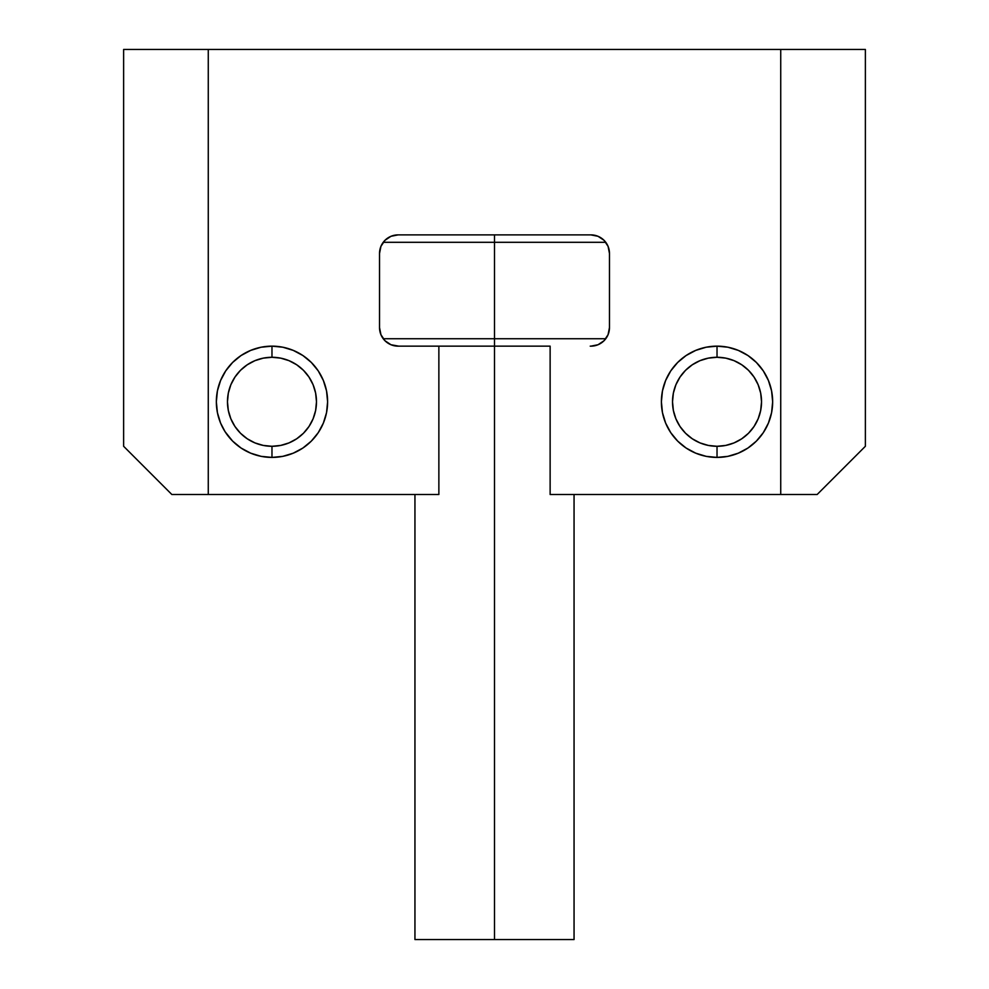 <?xml version="1.0" encoding="UTF-8"?>
<svg xmlns="http://www.w3.org/2000/svg" width="989" height="989" viewBox="0 0 989 989"><rect width="100%" height="100%" fill="white"/><g stroke="black" fill="none" stroke-linecap="round" stroke-linejoin="round"><path stroke-width="1.48" d="M763.273 370.863A55.631 55.631 0 0 0 727.916 347.226A55.631 55.631 0 0 1 768.404 380.456A55.631 55.631 0 0 0 763.285 370.887L756.362 362.444L763.285 370.875L768.416 380.493L771.593 390.927L772.656 401.781L771.593 412.636L772.656 401.781L771.593 412.636L768.416 423.069L763.285 432.688L756.362 441.119L747.931 448.042L738.313 453.172L727.879 456.349L717.025 457.413L706.171 456.349L695.737 453.172L686.119 448.042L677.688 441.119L670.765 432.688L665.634 423.069L662.457 412.636L661.394 401.781A55.631 55.631 0 0 1 717.025 346.15A55.631 55.631 0 0 1 772.656 401.781A55.631 55.631 0 0 1 717.025 457.413A55.631 55.631 0 0 1 661.394 401.781L662.457 390.927L665.634 380.493L670.765 370.875L677.688 362.444L686.119 355.521L695.737 350.39L706.171 347.213L717.025 346.15L727.879 347.213L717.025 346.15L717.025 357.276A44.505 44.505 0 0 1 761.53 401.781A44.505 44.505 0 0 1 717.025 446.286L717.025 457.413A55.631 55.631 0 0 0 768.416 423.082A55.631 55.631 0 0 1 695.749 453.185M225.702 370.9L225.072 371.876L225.702 370.9M232.638 362.444L225.715 370.875L232.638 362.444L241.069 355.521L250.687 350.39L261.121 347.213A55.631 55.631 0 0 0 220.596 380.456A55.631 55.631 0 0 1 225.715 370.887L220.584 380.493L217.407 390.927L216.344 401.781A55.631 55.631 0 0 1 271.975 346.15A55.631 55.631 0 0 1 327.606 401.781A55.631 55.631 0 0 1 271.975 457.413A55.631 55.631 0 0 1 216.344 401.781L217.407 390.927L216.344 401.781L217.407 412.636L216.344 401.781L217.407 390.927L216.344 401.781L217.407 412.636L216.344 401.781M217.407 412.636L220.584 423.069L225.072 431.686L232.638 441.119L225.072 431.686L232.638 441.119L241.069 448.042L250.687 453.172L261.121 456.349L271.975 457.413L261.121 456.349M756.362 362.444L747.931 355.521L738.313 350.39L727.879 347.213L717.025 346.15L727.879 347.213L717.025 346.15L717.025 357.276L708.347 358.129L699.989 360.664L692.3 364.78L685.55 370.306L680.024 377.056L675.907 384.746L673.373 393.103L672.52 401.781L673.373 410.46L675.907 418.817L680.024 426.506L685.55 433.256L692.3 438.782L699.989 442.899L708.347 445.433L717.025 446.286L725.703 445.433L734.061 442.899L741.75 438.782L748.5 433.256L754.026 426.506L758.143 418.817L760.677 410.46L761.53 401.781L760.677 393.103L758.143 384.746L754.026 377.056L748.5 370.306L741.75 364.78L734.061 360.664L725.703 358.129L717.025 357.276A44.505 44.505 0 0 0 672.52 401.781A44.505 44.505 0 0 0 717.025 446.286L717.025 457.413M494.5 242.305L605.763 242.305L494.5 242.305L494.5 346.15L550.131 346.15L550.131 494.5L817.161 494.5L865.375 446.286L865.375 49.45L865.375 446.286L865.375 49.45L123.625 49.45L123.625 446.286L123.625 49.45L123.625 446.286L171.839 494.5L438.869 494.5L438.869 346.15L494.5 346.15L494.5 939.55L574.053 939.55L494.5 939.55L494.5 346.15L550.131 346.15L550.131 494.5L780.729 494.5L780.729 49.45L208.271 49.45L208.271 494.5L438.869 494.5L438.869 346.15L494.5 346.15L494.5 338.733L605.763 338.733L494.5 338.733L494.5 242.305L383.238 242.305L494.5 242.305L494.5 234.888L494.5 242.305M383.238 338.733L494.5 338.733L383.238 338.733M590.223 346.15L590.928 346.15A18.544 18.544 0 0 0 609.471 327.606L608.062 334.702L604.044 340.723L598.024 344.741L590.928 346.15M398.073 346.15L438.869 346.15L398.073 346.15A18.544 18.544 0 0 1 379.529 327.606L380.938 334.702L384.956 340.723L390.976 344.741L398.777 346.15M414.947 939.55L494.5 939.55L414.947 939.55L414.947 494.5M225.727 370.863A55.631 55.631 0 0 1 261.084 347.226L271.975 346.15L282.829 347.213L293.263 350.39L302.881 355.521L311.312 362.444L318.235 370.875L323.366 380.493L326.543 390.927L327.606 401.781L326.543 412.636L323.366 423.069L318.235 432.688L311.312 441.119L302.881 448.042L293.263 453.172L282.829 456.349L271.975 457.413A55.631 55.631 0 0 0 293.251 453.185M763.285 432.688L756.362 441.119M771.593 390.927L772.656 401.781L771.593 412.636L772.656 401.781L771.593 390.927L772.656 401.781M261.121 347.213L271.975 346.15L271.975 357.276A44.505 44.505 0 0 1 316.48 401.781A44.505 44.505 0 0 1 271.975 446.286L271.975 457.413A55.631 55.631 0 0 1 220.584 423.082A55.631 55.631 0 0 0 271.975 457.413L271.975 446.286L280.653 445.433L289.011 442.899L296.7 438.782L303.45 433.256L308.976 426.506L313.093 418.817L315.627 410.46L316.48 401.781L315.627 393.103L313.093 384.746L308.976 377.056L303.45 370.306L296.7 364.78L289.011 360.664L280.653 358.129L271.975 357.276L263.297 358.129L254.939 360.664L247.25 364.78L240.5 370.306L234.974 377.056L230.857 384.746L228.323 393.103L227.47 401.781L228.323 410.46L230.857 418.817L234.974 426.506L240.5 433.256L247.25 438.782L254.939 442.899L263.297 445.433L271.975 446.286A44.505 44.505 0 0 1 227.47 401.781A44.505 44.505 0 0 1 271.975 357.276L271.975 346.15L261.121 347.213L271.975 346.15M598.024 236.297L590.928 234.888A18.544 18.544 0 0 1 609.471 253.431L609.471 327.606L609.471 253.431L608.062 246.335L604.044 240.315L598.024 236.297L590.928 234.888L598.024 236.297M398.073 234.888L590.928 234.888L398.073 234.888A18.544 18.544 0 0 0 379.529 253.431L380.938 246.335L384.956 240.315L390.976 236.297L398.073 234.888M379.529 327.606L379.529 253.431L379.529 327.606M208.271 494.5L208.271 49.45L123.625 49.45L123.625 446.286L171.839 494.5L208.271 494.5M780.729 494.5L817.161 494.5L865.375 446.286L865.375 49.45L780.729 49.45L780.729 494.5M225.715 432.688L225.072 431.686M293.276 453.172A55.631 55.631 0 0 0 327.606 401.831A55.631 55.631 0 0 1 293.276 453.172M327.606 401.732A55.631 55.631 0 0 0 323.378 380.505A55.631 55.631 0 0 1 327.606 401.732M323.366 380.481A55.631 55.631 0 0 0 311.337 362.469A55.631 55.631 0 0 1 323.366 380.481M311.288 362.419A55.631 55.631 0 0 0 282.879 347.226A55.631 55.631 0 0 1 311.288 362.419M282.78 347.213A55.631 55.631 0 0 0 272.012 346.15A55.631 55.631 0 0 1 282.78 347.213M220.572 423.057A55.631 55.631 0 0 1 216.344 401.843A55.631 55.631 0 0 0 220.572 423.057M216.344 401.719A55.631 55.631 0 0 1 220.559 380.53A55.631 55.631 0 0 0 216.344 401.719M261.158 347.213A55.631 55.631 0 0 1 271.938 346.15A55.631 55.631 0 0 0 261.158 347.213M296.7 438.782L303.45 433.256M308.976 377.056L303.45 370.306M247.25 364.78L240.5 370.306M234.974 426.506L240.5 433.256M768.428 423.057A55.631 55.631 0 0 0 772.656 401.843A55.631 55.631 0 0 1 768.428 423.057M772.656 401.719A55.631 55.631 0 0 0 768.441 380.53A55.631 55.631 0 0 1 772.656 401.719M727.842 347.213A55.631 55.631 0 0 0 717.062 346.15A55.631 55.631 0 0 1 727.842 347.213M695.724 453.172A55.631 55.631 0 0 1 661.394 401.831A55.631 55.631 0 0 0 695.724 453.172M661.394 401.732A55.631 55.631 0 0 1 665.622 380.505A55.631 55.631 0 0 0 661.394 401.732M665.634 380.481A55.631 55.631 0 0 1 677.663 362.469A55.631 55.631 0 0 0 665.634 380.481M677.712 362.419A55.631 55.631 0 0 1 706.121 347.226A55.631 55.631 0 0 0 677.712 362.419M706.22 347.213A55.631 55.631 0 0 1 716.988 346.15A55.631 55.631 0 0 0 706.22 347.213M741.75 438.782L748.5 433.256M754.026 377.056L748.5 370.306M692.3 364.78L685.55 370.306M680.024 426.506L685.55 433.256M574.053 494.5L574.053 939.55"/></g></svg>
